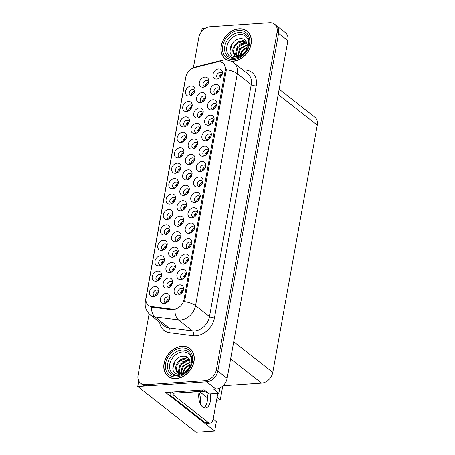 <?xml version="1.0" encoding="UTF-8"?>
<svg xmlns="http://www.w3.org/2000/svg" width="455" height="455" viewBox="0 0 455 455"><rect width="100%" height="100%" fill="white"/><g stroke="black" fill="none" stroke-linecap="round" stroke-linejoin="round"><path stroke-width="0.68" d="M213.981 120.211A3.316 2.542 -51.9 0 0 213.258 119.102A3.316 2.542 -51.9 0 0 211.763 118.675A3.316 2.542 -51.9 0 0 208.697 120.99A3.316 2.542 -51.9 0 0 209.175 124.317A3.316 2.542 -51.9 0 0 210.42 124.75M210.619 124.647A3.316 2.542 128.1 0 1 213.93 120.427M210.267 115.195A5.523 4.237 -51.9 0 0 204.682 120.569A5.523 4.237 -51.9 0 0 208.447 125.313A5.523 4.237 -51.9 0 0 209.38 125.153A5.523 4.237 -51.9 0 0 214.123 119.102A5.523 4.237 -51.9 0 0 210.267 115.195M161.519 276.151A3.316 2.542 -51.9 0 0 160.803 275.042A3.316 2.542 -51.9 0 0 159.301 274.61A3.316 2.542 -51.9 0 0 156.241 276.924A3.316 2.542 -51.9 0 0 156.713 280.257A3.316 2.542 -51.9 0 0 157.965 280.689M158.158 280.587A3.316 2.542 128.1 0 1 161.468 276.367M157.811 271.129A5.523 4.237 -51.9 0 0 152.22 276.509A5.523 4.237 -51.9 0 0 155.985 281.253A5.523 4.237 -51.9 0 0 156.918 281.093A5.523 4.237 -51.9 0 0 161.661 275.042A5.523 4.237 -51.9 0 0 157.811 271.129M183.61 221.187A3.316 2.542 -51.9 0 0 182.893 220.078A3.316 2.542 -51.9 0 0 181.391 219.646A3.316 2.542 -51.9 0 0 178.332 221.96A3.316 2.542 -51.9 0 0 178.804 225.293A3.316 2.542 -51.9 0 0 180.055 225.725M180.248 225.623A3.316 2.542 128.1 0 1 183.558 221.403M179.901 216.165A5.523 4.237 -51.9 0 0 174.31 221.545A5.523 4.237 -51.9 0 0 178.076 226.289A5.523 4.237 -51.9 0 0 179.008 226.129A5.523 4.237 -51.9 0 0 183.752 220.078A5.523 4.237 -51.9 0 0 179.901 216.165M205.654 166.49A3.316 2.542 -51.9 0 0 204.932 165.381A3.316 2.542 -51.9 0 0 203.436 164.955A3.316 2.542 -51.9 0 0 200.371 167.269A3.316 2.542 -51.9 0 0 200.848 170.597A3.316 2.542 -51.9 0 0 202.094 171.029M202.293 170.926A3.316 2.542 128.1 0 1 205.597 166.706M201.94 161.474A5.523 4.237 -51.9 0 0 196.355 166.849A5.523 4.237 -51.9 0 0 200.12 171.592A5.523 4.237 -51.9 0 0 201.053 171.433A5.523 4.237 -51.9 0 0 205.796 165.381A5.523 4.237 -51.9 0 0 201.94 161.474M175.272 267.546A3.316 2.542 -51.9 0 0 174.549 266.437A3.316 2.542 -51.9 0 0 173.054 266.01A3.316 2.542 -51.9 0 0 169.988 268.325A3.316 2.542 -51.9 0 0 170.46 271.652A3.316 2.542 -51.9 0 0 171.711 272.084M171.905 271.982A3.316 2.542 128.1 0 1 175.215 267.762M171.558 262.529A5.523 4.237 -51.9 0 0 165.967 267.904A5.523 4.237 -51.9 0 0 169.738 272.647A5.523 4.237 -51.9 0 0 170.665 272.488A5.523 4.237 -51.9 0 0 175.414 266.437A5.523 4.237 -51.9 0 0 171.558 262.529M189.28 121.883A3.316 2.542 -51.9 0 0 188.558 120.774A3.316 2.542 -51.9 0 0 187.062 120.347A3.316 2.542 -51.9 0 0 183.996 122.662A3.316 2.542 -51.9 0 0 184.468 125.99A3.316 2.542 -51.9 0 0 185.72 126.422M185.913 126.319A3.316 2.542 128.1 0 1 189.223 122.099M185.566 116.867A5.523 4.237 -51.9 0 0 179.975 122.241A5.523 4.237 -51.9 0 0 183.746 126.985A5.523 4.237 -51.9 0 0 184.673 126.826A5.523 4.237 -51.9 0 0 189.422 120.774A5.523 4.237 -51.9 0 0 185.566 116.867M183.45 289.903A3.316 2.542 -51.9 0 0 182.728 288.794A3.316 2.542 -51.9 0 0 181.232 288.368A3.316 2.542 -51.9 0 0 178.167 290.682A3.316 2.542 -51.9 0 0 178.639 294.01A3.316 2.542 -51.9 0 0 179.89 294.442M180.083 294.339A3.316 2.542 128.1 0 1 183.393 290.119M179.736 284.887A5.523 4.237 -51.9 0 0 174.146 290.262A5.523 4.237 -51.9 0 0 177.916 295.005A5.523 4.237 -51.9 0 0 178.843 294.846A5.523 4.237 -51.9 0 0 183.593 288.794A5.523 4.237 -51.9 0 0 179.736 284.887M200.297 128.464A3.316 2.542 -51.9 0 0 199.574 127.354A3.316 2.542 -51.9 0 0 198.079 126.928A3.316 2.542 -51.9 0 0 195.013 129.243A3.316 2.542 -51.9 0 0 195.485 132.57A3.316 2.542 -51.9 0 0 196.736 133.002M196.93 132.9A3.316 2.542 128.1 0 1 200.24 128.68M196.583 123.447A5.523 4.237 -51.9 0 0 190.992 128.822A5.523 4.237 -51.9 0 0 194.763 133.565A5.523 4.237 -51.9 0 0 195.69 133.406A5.523 4.237 -51.9 0 0 200.439 127.354A5.523 4.237 -51.9 0 0 196.583 123.447M222.307 73.932A3.316 2.542 -51.9 0 0 221.585 72.823A3.316 2.542 -51.9 0 0 220.089 72.396A3.316 2.542 -51.9 0 0 217.024 74.711A3.316 2.542 -51.9 0 0 217.501 78.038A3.316 2.542 -51.9 0 0 218.747 78.47M218.946 78.368A3.316 2.542 128.1 0 1 222.256 74.148M218.593 68.915A5.523 4.237 -51.9 0 0 213.008 74.29A5.523 4.237 -51.9 0 0 216.773 79.034A5.523 4.237 -51.9 0 0 217.706 78.874A5.523 4.237 -51.9 0 0 222.45 72.823A5.523 4.237 -51.9 0 0 218.593 68.915M158.744 291.575A3.316 2.542 -51.9 0 0 158.027 290.466A3.316 2.542 -51.9 0 0 156.526 290.04A3.316 2.542 -51.9 0 0 153.466 292.355A3.316 2.542 -51.9 0 0 153.938 295.682A3.316 2.542 -51.9 0 0 155.189 296.114M155.382 296.012A3.316 2.542 128.1 0 1 158.693 291.791M155.036 286.559A5.523 4.237 -51.9 0 0 149.445 291.934A5.523 4.237 -51.9 0 0 153.21 296.677A5.523 4.237 -51.9 0 0 154.143 296.518A5.523 4.237 -51.9 0 0 158.886 290.466A5.523 4.237 -51.9 0 0 155.036 286.559M191.953 174.828A3.316 2.542 -51.9 0 0 191.231 173.713A3.316 2.542 -51.9 0 0 189.735 173.287A3.316 2.542 -51.9 0 0 186.669 175.602A3.316 2.542 -51.9 0 0 187.147 178.929A3.316 2.542 -51.9 0 0 188.393 179.367M188.592 179.264A3.316 2.542 128.1 0 1 191.902 175.038M188.239 169.806A5.523 4.237 -51.9 0 0 182.654 175.181A5.523 4.237 -51.9 0 0 186.419 179.93A5.523 4.237 -51.9 0 0 187.352 179.77A5.523 4.237 -51.9 0 0 192.095 173.713A5.523 4.237 -51.9 0 0 188.239 169.806M164.295 260.726A3.316 2.542 -51.9 0 0 163.578 259.612A3.316 2.542 -51.9 0 0 162.077 259.185A3.316 2.542 -51.9 0 0 159.017 261.5A3.316 2.542 -51.9 0 0 159.489 264.827A3.316 2.542 -51.9 0 0 160.74 265.265M160.933 265.163A3.316 2.542 128.1 0 1 164.244 260.937M160.587 255.704A5.523 4.237 -51.9 0 0 154.996 261.079A5.523 4.237 -51.9 0 0 158.761 265.828A5.523 4.237 -51.9 0 0 159.694 265.669A5.523 4.237 -51.9 0 0 164.437 259.612A5.523 4.237 -51.9 0 0 160.587 255.704M216.756 104.787A3.316 2.542 -51.9 0 0 216.034 103.677A3.316 2.542 -51.9 0 0 214.538 103.245A3.316 2.542 -51.9 0 0 211.473 105.56A3.316 2.542 -51.9 0 0 211.95 108.893A3.316 2.542 -51.9 0 0 213.196 109.325M213.395 109.223A3.316 2.542 128.1 0 1 216.705 105.003M213.042 99.764A5.523 4.237 -51.9 0 0 207.457 105.145A5.523 4.237 -51.9 0 0 211.222 109.888A5.523 4.237 -51.9 0 0 212.155 109.729A5.523 4.237 -51.9 0 0 216.899 103.677A5.523 4.237 -51.9 0 0 213.042 99.764M194.734 159.369A3.316 2.542 -51.9 0 0 194.012 158.26A3.316 2.542 -51.9 0 0 192.516 157.834A3.316 2.542 -51.9 0 0 189.451 160.149A3.316 2.542 -51.9 0 0 189.928 163.476A3.316 2.542 -51.9 0 0 191.174 163.914M191.373 163.806A3.316 2.542 128.1 0 1 194.677 159.586M191.02 154.353A5.523 4.237 -51.9 0 0 185.435 159.728A5.523 4.237 -51.9 0 0 189.2 164.477A5.523 4.237 -51.9 0 0 190.133 164.318A5.523 4.237 -51.9 0 0 194.876 158.26A5.523 4.237 -51.9 0 0 191.02 154.353M178.053 252.093A3.316 2.542 -51.9 0 0 177.331 250.984A3.316 2.542 -51.9 0 0 175.835 250.557A3.316 2.542 -51.9 0 0 172.769 252.872A3.316 2.542 -51.9 0 0 173.241 256.199A3.316 2.542 -51.9 0 0 174.493 256.631M174.686 256.529A3.316 2.542 128.1 0 1 177.996 252.309M174.339 247.071A5.523 4.237 -51.9 0 0 168.748 252.451A5.523 4.237 -51.9 0 0 172.519 257.194A5.523 4.237 -51.9 0 0 173.446 257.035A5.523 4.237 -51.9 0 0 178.195 250.984A5.523 4.237 -51.9 0 0 174.339 247.071M208.43 151.066A3.316 2.542 -51.9 0 0 207.707 149.957A3.316 2.542 -51.9 0 0 206.212 149.524A3.316 2.542 -51.9 0 0 203.146 151.839A3.316 2.542 -51.9 0 0 203.624 155.172A3.316 2.542 -51.9 0 0 204.869 155.604M205.069 155.502A3.316 2.542 128.1 0 1 208.373 151.282M204.716 146.044A5.523 4.237 -51.9 0 0 199.131 151.424A5.523 4.237 -51.9 0 0 202.896 156.167A5.523 4.237 -51.9 0 0 203.829 156.008A5.523 4.237 -51.9 0 0 208.572 149.957A5.523 4.237 -51.9 0 0 204.716 146.044M186.391 205.734A3.316 2.542 -51.9 0 0 185.674 204.625A3.316 2.542 -51.9 0 0 184.173 204.193A3.316 2.542 -51.9 0 0 181.113 206.507A3.316 2.542 -51.9 0 0 181.585 209.84A3.316 2.542 -51.9 0 0 182.836 210.273M183.029 210.17A3.316 2.542 128.1 0 1 186.34 205.944M182.682 200.712A5.523 4.237 -51.9 0 0 177.092 206.092A5.523 4.237 -51.9 0 0 180.857 210.836A5.523 4.237 -51.9 0 0 181.79 210.676A5.523 4.237 -51.9 0 0 186.533 204.625A5.523 4.237 -51.9 0 0 182.682 200.712M191.777 243.624A3.316 2.542 -51.9 0 0 191.054 242.515A3.316 2.542 -51.9 0 0 189.559 242.088A3.316 2.542 -51.9 0 0 186.493 244.403A3.316 2.542 -51.9 0 0 186.965 247.73A3.316 2.542 -51.9 0 0 188.216 248.163M188.41 248.06A3.316 2.542 128.1 0 1 191.72 243.84M188.063 238.602A5.523 4.237 -51.9 0 0 182.472 243.982A5.523 4.237 -51.9 0 0 186.243 248.726A5.523 4.237 -51.9 0 0 187.176 248.566A5.523 4.237 -51.9 0 0 191.919 242.515A5.523 4.237 -51.9 0 0 188.063 238.602M180.948 168.162A3.316 2.542 -51.9 0 0 180.231 167.053A3.316 2.542 -51.9 0 0 178.735 166.627A3.316 2.542 -51.9 0 0 175.67 168.942A3.316 2.542 -51.9 0 0 176.142 172.269A3.316 2.542 -51.9 0 0 177.393 172.707M177.587 172.599A3.316 2.542 128.1 0 1 180.897 168.378M177.24 163.146A5.523 4.237 -51.9 0 0 171.649 168.521A5.523 4.237 -51.9 0 0 175.42 173.27A5.523 4.237 -51.9 0 0 176.347 173.11A5.523 4.237 -51.9 0 0 181.09 167.053A5.523 4.237 -51.9 0 0 177.24 163.146M186.226 274.479A3.316 2.542 -51.9 0 0 185.504 273.37A3.316 2.542 -51.9 0 0 184.008 272.937A3.316 2.542 -51.9 0 0 180.942 275.252A3.316 2.542 -51.9 0 0 181.414 278.585A3.316 2.542 -51.9 0 0 182.665 279.017M182.859 278.915A3.316 2.542 128.1 0 1 186.169 274.695M182.512 269.457A5.523 4.237 -51.9 0 0 176.921 274.837A5.523 4.237 -51.9 0 0 180.692 279.58A5.523 4.237 -51.9 0 0 181.619 279.421A5.523 4.237 -51.9 0 0 186.368 273.37A5.523 4.237 -51.9 0 0 182.512 269.457M203.072 113.011A3.316 2.542 -51.9 0 0 202.356 111.902A3.316 2.542 -51.9 0 0 200.86 111.475A3.316 2.542 -51.9 0 0 197.794 113.79A3.316 2.542 -51.9 0 0 198.266 117.117A3.316 2.542 -51.9 0 0 199.518 117.549M199.711 117.447A3.316 2.542 128.1 0 1 203.021 113.227M199.364 107.989A5.523 4.237 -51.9 0 0 193.773 113.369A5.523 4.237 -51.9 0 0 197.544 118.112A5.523 4.237 -51.9 0 0 198.471 117.953A5.523 4.237 -51.9 0 0 203.22 111.902A5.523 4.237 -51.9 0 0 199.364 107.989M167.07 245.296A3.316 2.542 -51.9 0 0 166.354 244.187A3.316 2.542 -51.9 0 0 164.852 243.761A3.316 2.542 -51.9 0 0 161.792 246.075A3.316 2.542 -51.9 0 0 162.264 249.403A3.316 2.542 -51.9 0 0 163.516 249.835M163.709 249.732A3.316 2.542 128.1 0 1 167.019 245.512M163.362 240.28A5.523 4.237 -51.9 0 0 157.771 245.655A5.523 4.237 -51.9 0 0 161.536 250.398A5.523 4.237 -51.9 0 0 162.469 250.239A5.523 4.237 -51.9 0 0 167.213 244.187A5.523 4.237 -51.9 0 0 163.362 240.28M197.515 143.916A3.316 2.542 -51.9 0 0 196.793 142.807A3.316 2.542 -51.9 0 0 195.297 142.381A3.316 2.542 -51.9 0 0 192.232 144.696A3.316 2.542 -51.9 0 0 192.704 148.023A3.316 2.542 -51.9 0 0 193.955 148.455M194.154 148.353A3.316 2.542 128.1 0 1 197.459 144.133M193.802 138.9A5.523 4.237 -51.9 0 0 188.211 144.275A5.523 4.237 -51.9 0 0 191.982 149.018A5.523 4.237 -51.9 0 0 192.914 148.859A5.523 4.237 -51.9 0 0 197.658 142.807A5.523 4.237 -51.9 0 0 193.802 138.9M219.532 89.356A3.316 2.542 -51.9 0 0 218.81 88.247A3.316 2.542 -51.9 0 0 217.314 87.821A3.316 2.542 -51.9 0 0 214.248 90.135A3.316 2.542 -51.9 0 0 214.726 93.463A3.316 2.542 -51.9 0 0 215.971 93.901M216.17 93.798A3.316 2.542 128.1 0 1 219.481 89.572M215.818 84.34A5.523 4.237 -51.9 0 0 210.233 89.715A5.523 4.237 -51.9 0 0 213.998 94.464A5.523 4.237 -51.9 0 0 214.931 94.304A5.523 4.237 -51.9 0 0 219.674 88.247A5.523 4.237 -51.9 0 0 215.818 84.34M175.397 199.017A3.316 2.542 -51.9 0 0 174.68 197.908A3.316 2.542 -51.9 0 0 173.179 197.481A3.316 2.542 -51.9 0 0 170.119 199.796A3.316 2.542 -51.9 0 0 170.591 203.123A3.316 2.542 -51.9 0 0 171.842 203.556M172.036 203.453A3.316 2.542 128.1 0 1 175.346 199.233M171.689 193.995A5.523 4.237 -51.9 0 0 166.098 199.375A5.523 4.237 -51.9 0 0 169.869 204.119A5.523 4.237 -51.9 0 0 170.796 203.959A5.523 4.237 -51.9 0 0 175.539 197.908A5.523 4.237 -51.9 0 0 171.689 193.995M197.328 212.769A3.316 2.542 -51.9 0 0 196.606 211.66A3.316 2.542 -51.9 0 0 195.11 211.234A3.316 2.542 -51.9 0 0 192.044 213.549A3.316 2.542 -51.9 0 0 192.516 216.876A3.316 2.542 -51.9 0 0 193.767 217.314M193.966 217.206A3.316 2.542 128.1 0 1 197.271 212.986M193.614 207.753A5.523 4.237 -51.9 0 0 188.023 213.128A5.523 4.237 -51.9 0 0 191.794 217.877A5.523 4.237 -51.9 0 0 192.727 217.718A5.523 4.237 -51.9 0 0 197.47 211.66A5.523 4.237 -51.9 0 0 193.614 207.753M169.846 229.872A3.316 2.542 -51.9 0 0 169.129 228.763A3.316 2.542 -51.9 0 0 167.628 228.33A3.316 2.542 -51.9 0 0 164.568 230.645A3.316 2.542 -51.9 0 0 165.04 233.978A3.316 2.542 -51.9 0 0 166.291 234.41M166.484 234.308A3.316 2.542 128.1 0 1 169.795 230.088M166.138 224.85A5.523 4.237 -51.9 0 0 160.547 230.23A5.523 4.237 -51.9 0 0 164.312 234.973A5.523 4.237 -51.9 0 0 165.245 234.814A5.523 4.237 -51.9 0 0 169.988 228.763A5.523 4.237 -51.9 0 0 166.138 224.85M205.853 97.558A3.316 2.542 -51.9 0 0 205.137 96.449A3.316 2.542 -51.9 0 0 203.641 96.016A3.316 2.542 -51.9 0 0 200.575 98.337A3.316 2.542 -51.9 0 0 201.047 101.664A3.316 2.542 -51.9 0 0 202.299 102.096M202.492 101.994A3.316 2.542 128.1 0 1 205.802 97.774M202.145 92.536A5.523 4.237 -51.9 0 0 196.554 97.916A5.523 4.237 -51.9 0 0 200.325 102.659A5.523 4.237 -51.9 0 0 201.252 102.5A5.523 4.237 -51.9 0 0 205.996 96.449A5.523 4.237 -51.9 0 0 202.145 92.536M200.103 197.345A3.316 2.542 -51.9 0 0 199.381 196.236A3.316 2.542 -51.9 0 0 197.885 195.804A3.316 2.542 -51.9 0 0 194.82 198.124A3.316 2.542 -51.9 0 0 195.292 201.451A3.316 2.542 -51.9 0 0 196.543 201.883M196.742 201.781A3.316 2.542 128.1 0 1 200.046 197.561M196.389 192.323A5.523 4.237 -51.9 0 0 190.799 197.703A5.523 4.237 -51.9 0 0 194.569 202.447A5.523 4.237 -51.9 0 0 195.502 202.287A5.523 4.237 -51.9 0 0 200.245 196.236A5.523 4.237 -51.9 0 0 196.389 192.323M183.723 152.738A3.316 2.542 -51.9 0 0 183.007 151.629A3.316 2.542 -51.9 0 0 181.511 151.196A3.316 2.542 -51.9 0 0 178.445 153.517A3.316 2.542 -51.9 0 0 178.917 156.844A3.316 2.542 -51.9 0 0 180.169 157.276M180.362 157.174A3.316 2.542 128.1 0 1 183.672 152.954M180.015 147.716A5.523 4.237 -51.9 0 0 174.424 153.096A5.523 4.237 -51.9 0 0 178.195 157.839A5.523 4.237 -51.9 0 0 179.122 157.68A5.523 4.237 -51.9 0 0 183.871 151.629A5.523 4.237 -51.9 0 0 180.015 147.716M172.49 282.999A3.316 2.542 -51.9 0 0 171.768 281.89A3.316 2.542 -51.9 0 0 170.272 281.463A3.316 2.542 -51.9 0 0 167.207 283.778A3.316 2.542 -51.9 0 0 167.679 287.105A3.316 2.542 -51.9 0 0 168.93 287.537M169.129 287.435A3.316 2.542 128.1 0 1 172.434 283.215M168.777 277.982A5.523 4.237 -51.9 0 0 163.186 283.357A5.523 4.237 -51.9 0 0 166.957 288.1A5.523 4.237 -51.9 0 0 167.889 287.941A5.523 4.237 -51.9 0 0 172.633 281.89A5.523 4.237 -51.9 0 0 168.777 277.982M194.552 228.2A3.316 2.542 -51.9 0 0 193.83 227.09A3.316 2.542 -51.9 0 0 192.334 226.658A3.316 2.542 -51.9 0 0 189.269 228.973A3.316 2.542 -51.9 0 0 189.741 232.306A3.316 2.542 -51.9 0 0 190.992 232.738M191.191 232.636A3.316 2.542 128.1 0 1 194.495 228.41M190.838 223.177A5.523 4.237 -51.9 0 0 185.248 228.558A5.523 4.237 -51.9 0 0 189.018 233.301A5.523 4.237 -51.9 0 0 189.951 233.142A5.523 4.237 -51.9 0 0 194.694 227.09A5.523 4.237 -51.9 0 0 190.838 223.177M202.879 181.92A3.316 2.542 -51.9 0 0 202.156 180.811A3.316 2.542 -51.9 0 0 200.661 180.379A3.316 2.542 -51.9 0 0 197.595 182.694A3.316 2.542 -51.9 0 0 198.073 186.021A3.316 2.542 -51.9 0 0 199.318 186.459M199.518 186.357A3.316 2.542 128.1 0 1 202.822 182.131M199.165 176.898A5.523 4.237 -51.9 0 0 193.574 182.279A5.523 4.237 -51.9 0 0 197.345 187.022A5.523 4.237 -51.9 0 0 198.278 186.863A5.523 4.237 -51.9 0 0 203.021 180.806A5.523 4.237 -51.9 0 0 199.165 176.898M169.709 298.452A3.316 2.542 -51.9 0 0 168.987 297.342A3.316 2.542 -51.9 0 0 167.491 296.916A3.316 2.542 -51.9 0 0 164.426 299.231A3.316 2.542 -51.9 0 0 164.903 302.558A3.316 2.542 -51.9 0 0 166.149 302.996M166.348 302.888A3.316 2.542 128.1 0 1 169.652 298.668M165.995 293.435A5.523 4.237 -51.9 0 0 160.41 298.81A5.523 4.237 -51.9 0 0 164.175 303.559A5.523 4.237 -51.9 0 0 165.108 303.4A5.523 4.237 -51.9 0 0 169.851 297.342A5.523 4.237 -51.9 0 0 165.995 293.435M186.499 137.313A3.316 2.542 -51.9 0 0 185.782 136.204A3.316 2.542 -51.9 0 0 184.286 135.772A3.316 2.542 -51.9 0 0 181.221 138.087A3.316 2.542 -51.9 0 0 181.693 141.414A3.316 2.542 -51.9 0 0 182.944 141.852M183.137 141.75A3.316 2.542 128.1 0 1 186.448 137.524M182.791 132.291A5.523 4.237 -51.9 0 0 177.2 137.672A5.523 4.237 -51.9 0 0 180.971 142.415A5.523 4.237 -51.9 0 0 181.898 142.256A5.523 4.237 -51.9 0 0 186.647 136.199A5.523 4.237 -51.9 0 0 182.791 132.291M189.001 259.049A3.316 2.542 -51.9 0 0 188.279 257.939A3.316 2.542 -51.9 0 0 186.783 257.513A3.316 2.542 -51.9 0 0 183.718 259.828A3.316 2.542 -51.9 0 0 184.19 263.155A3.316 2.542 -51.9 0 0 185.441 263.593M185.634 263.485A3.316 2.542 128.1 0 1 188.944 259.265M185.287 254.032A5.523 4.237 -51.9 0 0 179.697 259.407A5.523 4.237 -51.9 0 0 183.467 264.156A5.523 4.237 -51.9 0 0 184.394 263.997A5.523 4.237 -51.9 0 0 189.143 257.939A5.523 4.237 -51.9 0 0 185.287 254.032M208.635 82.105A3.316 2.542 -51.9 0 0 207.918 80.996A3.316 2.542 -51.9 0 0 206.416 80.563A3.316 2.542 -51.9 0 0 203.357 82.878A3.316 2.542 -51.9 0 0 203.829 86.211A3.316 2.542 -51.9 0 0 205.08 86.643M205.273 86.541A3.316 2.542 128.1 0 1 208.583 82.321M204.926 77.083A5.523 4.237 -51.9 0 0 199.335 82.463A5.523 4.237 -51.9 0 0 203.101 87.206A5.523 4.237 -51.9 0 0 204.033 87.047A5.523 4.237 -51.9 0 0 208.777 80.996A5.523 4.237 -51.9 0 0 204.926 77.083M178.172 183.593A3.316 2.542 -51.9 0 0 177.456 182.483A3.316 2.542 -51.9 0 0 175.96 182.051A3.316 2.542 -51.9 0 0 172.894 184.366A3.316 2.542 -51.9 0 0 173.366 187.699A3.316 2.542 -51.9 0 0 174.618 188.131M174.811 188.029A3.316 2.542 128.1 0 1 178.121 183.803M174.464 178.57A5.523 4.237 -51.9 0 0 168.873 183.951A5.523 4.237 -51.9 0 0 172.644 188.694A5.523 4.237 -51.9 0 0 173.571 188.535A5.523 4.237 -51.9 0 0 178.314 182.483A5.523 4.237 -51.9 0 0 174.464 178.57M189.172 190.281A3.316 2.542 -51.9 0 0 188.45 189.172A3.316 2.542 -51.9 0 0 186.954 188.74A3.316 2.542 -51.9 0 0 183.888 191.054A3.316 2.542 -51.9 0 0 184.366 194.382A3.316 2.542 -51.9 0 0 185.612 194.82M185.811 194.717A3.316 2.542 128.1 0 1 189.121 190.491M185.458 185.259A5.523 4.237 -51.9 0 0 179.873 190.639A5.523 4.237 -51.9 0 0 183.638 195.383A5.523 4.237 -51.9 0 0 184.571 195.223A5.523 4.237 -51.9 0 0 189.314 189.166A5.523 4.237 -51.9 0 0 185.458 185.259M211.205 135.641A3.316 2.542 -51.9 0 0 210.483 134.526A3.316 2.542 -51.9 0 0 208.987 134.1A3.316 2.542 -51.9 0 0 205.922 136.415A3.316 2.542 -51.9 0 0 206.399 139.742A3.316 2.542 -51.9 0 0 207.645 140.18M207.844 140.077A3.316 2.542 128.1 0 1 211.154 135.852M207.491 130.619A5.523 4.237 -51.9 0 0 201.906 135.999A5.523 4.237 -51.9 0 0 205.671 140.743A5.523 4.237 -51.9 0 0 206.604 140.584A5.523 4.237 -51.9 0 0 211.347 134.526A5.523 4.237 -51.9 0 0 207.491 130.619M194.831 91.034A3.316 2.542 -51.9 0 0 194.109 89.919A3.316 2.542 -51.9 0 0 192.613 89.493A3.316 2.542 -51.9 0 0 189.547 91.808A3.316 2.542 -51.9 0 0 190.019 95.135A3.316 2.542 -51.9 0 0 191.271 95.573M191.464 95.47A3.316 2.542 128.1 0 1 194.774 91.245M191.117 86.012A5.523 4.237 -51.9 0 0 185.526 91.392A5.523 4.237 -51.9 0 0 189.297 96.136A5.523 4.237 -51.9 0 0 190.224 95.977A5.523 4.237 -51.9 0 0 194.973 89.919A5.523 4.237 -51.9 0 0 191.117 86.012M180.828 236.64A3.316 2.542 -51.9 0 0 180.112 235.531A3.316 2.542 -51.9 0 0 178.616 235.099A3.316 2.542 -51.9 0 0 175.55 237.413A3.316 2.542 -51.9 0 0 176.022 240.746A3.316 2.542 -51.9 0 0 177.274 241.178M177.467 241.076A3.316 2.542 128.1 0 1 180.777 236.856M177.12 231.618A5.523 4.237 -51.9 0 0 171.529 236.998A5.523 4.237 -51.9 0 0 175.3 241.742A5.523 4.237 -51.9 0 0 176.227 241.582A5.523 4.237 -51.9 0 0 180.971 235.531A5.523 4.237 -51.9 0 0 177.12 231.618M172.621 214.441A3.316 2.542 -51.9 0 0 171.905 213.332A3.316 2.542 -51.9 0 0 170.403 212.906A3.316 2.542 -51.9 0 0 167.343 215.221A3.316 2.542 -51.9 0 0 167.815 218.548A3.316 2.542 -51.9 0 0 169.067 218.986M169.26 218.878A3.316 2.542 128.1 0 1 172.57 214.658M168.913 209.425A5.523 4.237 -51.9 0 0 163.322 214.8A5.523 4.237 -51.9 0 0 167.093 219.549A5.523 4.237 -51.9 0 0 168.02 219.39A5.523 4.237 -51.9 0 0 172.763 213.332A5.523 4.237 -51.9 0 0 168.913 209.425M192.055 106.459A3.316 2.542 -51.9 0 0 191.333 105.35A3.316 2.542 -51.9 0 0 189.837 104.917A3.316 2.542 -51.9 0 0 186.772 107.232A3.316 2.542 -51.9 0 0 187.244 110.565A3.316 2.542 -51.9 0 0 188.495 110.997M188.688 110.895A3.316 2.542 128.1 0 1 191.999 106.675M188.342 101.437A5.523 4.237 -51.9 0 0 182.751 106.817A5.523 4.237 -51.9 0 0 186.522 111.56A5.523 4.237 -51.9 0 0 187.449 111.401A5.523 4.237 -51.9 0 0 192.198 105.35A5.523 4.237 -51.9 0 0 188.342 101.437M218.468 61.749A9.942 7.627 -51.9 0 0 216.978 61.988L194.399 67.63A9.942 7.627 -51.9 0 0 185.822 77.071L146.066 298.048A9.942 7.627 -51.9 0 0 148.353 305.299A9.942 7.627 -51.9 0 0 151.407 306.551L172.49 309.235A9.942 7.627 -51.9 0 0 183.991 299.595L225.248 70.286A9.942 7.627 -51.9 0 0 222.961 63.035A9.942 7.627 -51.9 0 0 218.468 61.749M138.724 380.949L137.723 386.511L206.655 381.842A11.045 8.474 -51.9 0 0 217.837 371.087L278.596 33.403A11.045 8.474 -51.9 0 0 276.048 25.343A11.045 8.474 -51.9 0 1 278.596 33.403L217.837 371.087A11.045 8.474 -51.9 0 1 206.655 381.842L147.084 385.88A11.045 8.474 -51.9 0 1 142.091 384.447L140.606 383.281A11.045 8.474 -51.9 0 0 145.594 384.714L205.171 380.676A11.045 8.474 -51.9 0 0 216.347 369.921L277.106 32.237A11.045 8.474 -51.9 0 0 274.564 24.183A11.045 8.474 -51.9 0 0 269.57 22.75L210 26.782A11.045 8.474 -51.9 0 0 198.818 37.538L193.358 67.88M205.211 28.375L202.128 28.585L201.588 31.577M213.185 419.044L216.37 421.546L214.669 430.993L165.609 392.534L204.221 389.924L209.425 394.002L218.969 393.353L213.765 389.275L215.949 389.127A11.045 8.474 -51.9 0 0 227.13 378.372L287.89 40.688A11.045 8.474 -51.9 0 0 285.342 32.629L274.564 24.183M219.936 387.984L218.969 393.353M214.669 430.993L196.082 432.25L137.723 386.511M279.16 89.197L314.729 117.077A11.045 8.474 128.1 0 1 317.277 125.136L272.784 372.395A11.045 8.474 128.1 0 1 261.608 383.15L223.052 385.76M222.762 386.028L220.254 399.951L217.075 397.46M216.586 400.195L220.254 399.951M201.65 113.71L201.008 116.508M200.433 404.017A11.779 6.222 86.1 0 0 198.949 392.733M207.508 397.926L199.506 391.653M230.986 61.175A17.671 13.553 -51.9 0 0 233.227 61.209A17.671 13.553 -51.9 0 0 249.567 48.861A17.671 13.553 -51.9 0 0 247.042 31.105A17.671 13.553 -51.9 0 0 239.057 28.819A17.671 13.553 -51.9 0 0 222.717 41.16A17.671 13.553 -51.9 0 0 225.242 58.917A17.671 13.553 -51.9 0 0 227.073 60.071M225.305 58.735A17.671 13.553 -51.9 0 0 226.01 59.468M181.937 346.255A17.671 13.553 -51.9 0 0 165.597 358.603A17.671 13.553 -51.9 0 0 168.128 376.359A17.671 13.553 -51.9 0 0 176.113 378.645A17.671 13.553 -51.9 0 0 192.454 366.298A17.671 13.553 -51.9 0 0 189.928 348.541A17.671 13.553 -51.9 0 0 181.937 346.255M168.191 376.171A17.671 13.553 -51.9 0 0 168.896 376.905M223.724 63.637L226.294 69.643L226.175 71.014L184.548 301.654A12.882 4.692 10.2 0 1 195.553 305.686A14.725 11.295 128.1 0 1 180.652 320.024A14.725 11.295 128.1 0 1 178.519 319.967L155.03 316.976A14.725 11.295 128.1 0 1 150.503 315.122L164.443 326.047A14.725 11.295 -51.9 0 0 168.964 327.896L192.459 330.893A14.725 11.295 -51.9 0 0 194.586 330.95A14.725 11.295 -51.9 0 0 209.493 316.606L251.24 84.602A14.725 11.295 -51.9 0 0 247.844 73.858L233.91 62.932A14.725 11.295 128.1 0 1 237.3 73.676A12.882 4.692 -169.8 0 0 226.294 69.643M176.091 309.792L173.509 310.031L151.384 307.114A12.882 7.513 97.3 0 0 155.03 316.976L168.964 327.896A3.68 2.144 -82.7 0 1 169.687 332.713A18.405 14.122 128.1 0 1 159.631 322.282M149.098 313.865L138.058 375.221A11.045 8.474 -51.9 0 0 140.606 383.281M190.645 349.161A17.671 13.553 -51.9 0 0 189.763 348.649M247.759 31.719A17.671 13.553 -51.9 0 0 246.877 31.213M156.787 294.976L157.134 292.383M158.647 291.945L157.51 294.169M167.747 301.853L168.1 299.259M168.469 301.045L169.613 298.821M182.21 292.491L183.354 290.273M181.488 293.304L181.841 290.711M159.563 279.546L159.91 276.958M161.423 276.515L160.285 278.739M162.338 264.122L162.685 261.528M164.198 261.09L163.061 263.314M165.114 248.697L165.461 246.104M166.974 245.666L165.836 247.884M167.889 233.267L168.236 230.679M169.749 230.236L168.612 232.46M170.517 286.405L170.892 283.801M171.245 285.598L172.382 283.397M173.292 270.964L173.685 268.336M174.02 270.151L175.158 267.972M176.062 255.517L176.477 252.872M176.796 254.698L177.928 252.548M178.832 240.075L179.276 237.408M179.577 239.25L180.698 237.123M184.986 277.067L186.129 274.848M184.264 277.874L184.616 275.286M187.761 261.642L188.905 259.418M187.039 262.45L187.392 259.856M190.537 246.212L191.68 243.994M189.815 247.019L190.167 244.432M193.312 230.787L194.456 228.569M192.59 231.595L192.943 229.007M240.212 56.488A12.74 9.771 128.1 0 1 235.525 57.853A12.74 9.771 128.1 0 1 226.835 46.91A12.74 9.771 128.1 0 1 239.728 34.5A12.74 9.771 128.1 0 1 248.259 46.222M234.183 56.619L236.793 56.869L241.406 55.362L237.379 56.414C235.127 56.261 233.79 55.078 233.381 52.854A8.321 6.381 -51.9 0 0 234.723 54.475A8.321 6.381 -51.9 0 0 238.488 55.55A8.321 6.381 -51.9 0 0 242.879 53.826C249.55 49.322 248.02 38.248 240.831 38.743C231.072 38.322 225.731 54.719 234.183 56.619M227.733 60.174A17.483 13.417 128.1 0 1 225.356 58.775A17.483 13.417 128.1 0 1 222.853 41.206A17.483 13.417 128.1 0 1 239.023 28.983A17.483 13.417 128.1 0 1 246.929 31.247A17.483 13.417 128.1 0 1 249.431 48.822A17.483 13.417 128.1 0 1 233.256 61.038A17.483 13.417 128.1 0 1 230.384 60.919M246.929 31.247L248.413 32.413A17.483 13.417 128.1 0 1 248.464 32.453M243.687 53.167L245.626 50.852M239.933 55.3L241.952 50.414L247.133 46.814M240.615 55.078L242.708 50.664L247.002 47.519M237.732 55.561L239.592 48.566L247.196 44.647M238.227 55.567L240.541 48.583L247.23 45.113M236.026 55.209L235.468 54.031L237.231 46.717L244.42 42.793L246.906 43.208M236.418 55.339L237.51 47.604L245.006 43.259L246.991 43.498M233.381 52.854C230.947 48.708 236.259 40.791 242.06 40.944L246.047 42.201L246.82 42.929M234.973 54.657L233.46 51.54L234.388 47.024L237.482 43.327L242.651 41.411L246.337 42.446M226.891 59.98A17.483 13.417 128.1 0 1 226.84 59.941L225.356 58.775M229.934 51.074L232.488 43.253L233.62 41.923M237.334 42.548L244.568 39.892M239.694 44.397L245.262 41.866M183.098 373.93A12.74 9.771 128.1 0 1 178.411 375.29A12.74 9.771 128.1 0 1 169.721 364.347A12.74 9.771 128.1 0 1 182.614 351.937A12.74 9.771 128.1 0 1 191.145 363.659M177.063 374.055L179.674 374.311L184.292 372.799L180.26 373.851C178.007 373.703 176.676 372.514 176.261 370.29A8.321 6.381 -51.9 0 0 177.609 371.911A8.321 6.381 -51.9 0 0 181.369 372.992A8.321 6.381 -51.9 0 0 185.765 371.263C192.437 366.758 190.907 355.685 183.712 356.18C173.958 355.764 168.612 372.156 177.063 374.055M181.909 346.426A17.483 13.417 128.1 0 1 189.815 348.689A17.483 13.417 128.1 0 1 192.311 366.258A17.483 13.417 128.1 0 1 176.142 378.475A17.483 13.417 128.1 0 1 168.236 376.211A17.483 13.417 128.1 0 1 165.739 358.642A17.483 13.417 128.1 0 1 181.909 346.426M189.815 348.689L191.299 349.855A17.483 13.417 128.1 0 1 191.35 349.895M186.573 370.609L188.506 368.288M182.819 372.742L184.838 367.85L190.019 364.256M183.496 372.514L185.594 368.106L189.889 364.955M180.618 372.998L182.478 366.002L190.082 362.083M181.107 373.003L183.428 366.025L190.11 362.55M178.912 372.645L178.349 371.473L180.117 364.154L187.301 360.235L189.792 360.644M179.304 372.781L180.39 365.046L187.892 360.696L189.877 360.94M176.261 370.29C173.827 366.15 179.139 358.227 184.94 358.386L188.933 359.643L189.701 360.371M177.859 372.093L176.341 368.977L177.274 364.461L180.368 360.764L185.532 358.847L189.223 359.882M169.778 377.417A17.483 13.417 128.1 0 1 169.726 377.377L168.236 376.211M177.66 392.966A1.843 1.41 -51.9 0 0 178.309 393.092L205.882 391.22M172.82 368.51L175.368 360.69L176.506 359.365M180.22 359.99L187.449 357.334M182.58 361.839L188.148 359.308M199.154 391.681A11.227 5.926 86.1 0 0 199 392.449A11.227 5.926 86.1 0 0 205.427 408.089A11.227 5.926 86.1 0 0 210.335 401.333A11.227 5.926 86.1 0 0 210.255 393.945M206.485 391.698A11.227 5.926 -93.9 0 1 207.218 401.543A11.227 5.926 -93.9 0 1 203.84 407.799M217.803 393.433L213.264 418.646A7.36 3.885 -93.9 0 1 210.045 423.076A7.36 3.885 -93.9 0 1 208.333 422.479L173.099 394.86L169.977 395.071A7.36 3.885 86.1 0 0 170.159 392.227M173.287 392.887A7.36 3.885 -93.9 0 1 173.099 394.86M210.045 423.076L206.928 423.286A7.36 3.885 -93.9 0 1 205.216 422.689L169.977 395.071M197.845 390.35L199.313 391.505A7.36 5.648 -51.9 0 0 203.175 389.992M172.269 392.085L173.736 393.234L199.313 391.505M170.665 217.843L171.012 215.249M172.525 214.811L171.387 217.035M173.44 202.412L173.787 199.825M175.3 199.387L174.163 201.605M176.216 186.988L176.563 184.394M178.076 183.957L176.938 186.18M181.602 224.628L182.068 221.949M182.353 223.803L183.473 221.693M184.377 209.186L184.867 206.485M185.128 208.356L186.243 206.269M187.147 193.739L187.665 191.02M187.904 192.909L189.013 190.844M189.917 178.292L190.457 175.556M190.679 177.461L191.782 175.42M196.088 215.363L197.231 213.139M195.366 216.17L195.718 213.577M198.863 199.933L200.007 197.715M198.141 200.74L198.494 198.152M201.639 184.508L202.782 182.284M200.917 185.316L201.269 182.722M204.414 169.078L205.558 166.86M203.692 169.891L204.045 167.298M178.991 171.563L179.338 168.97M180.851 168.532L179.714 170.756M181.767 156.133L182.114 153.545M183.627 153.107L182.489 155.326M184.542 140.709L184.895 138.115M186.408 137.677L185.265 139.901M187.318 125.284L187.67 122.691M189.183 122.253L188.04 124.477M190.093 109.854L190.446 107.266M191.959 106.828L190.816 109.046M192.869 94.43L193.221 91.836M194.734 91.398L193.591 93.622M192.692 162.85L193.261 160.092M193.455 162.008L194.558 159.995M195.462 147.403L196.06 144.622M196.236 146.561L197.328 144.571M198.232 131.956L198.858 129.157M199.011 131.114L200.098 129.146M201.787 115.667L202.867 113.722M203.777 101.067L204.46 98.223M204.568 100.214L205.637 98.297M206.553 85.62L207.264 82.759M207.344 84.766L208.407 82.873M207.19 153.654L208.333 151.435M206.468 154.461L206.82 151.873M209.965 138.229L211.109 136.005M209.243 139.037L209.596 136.443M212.741 122.799L213.884 120.581M212.019 123.612L212.371 121.019M215.516 107.374L216.66 105.156M214.794 108.182L215.147 105.594M218.292 91.95L219.435 89.726M217.57 92.757L217.922 90.164M221.067 76.52L222.211 74.301M220.345 77.333L220.698 74.739M287.89 40.688L277.106 32.237M227.13 378.372L216.347 369.921M215.949 389.127L205.171 380.676M272.784 372.395L233.716 341.768M317.277 125.136L278.204 94.515M261.608 383.15L230.634 358.876M151.407 306.551L152.419 307.341M172.49 309.235L173.509 310.031M183.991 299.595L184.918 300.323M225.248 70.286L226.175 71.014M214.47 317.852A3.68 1.342 10.2 0 1 209.493 316.606L195.553 305.686L237.3 73.676L251.24 84.602A3.68 1.342 10.2 0 0 256.216 85.847L214.47 317.852A18.405 14.122 128.1 0 1 195.843 335.779A18.405 14.122 128.1 0 1 193.176 335.71L169.687 332.713M233.91 62.932C231.038 60.754 227.819 59.77 224.258 59.98L221.727 60.378A12.882 5.887 76 0 0 219.845 61.783M145.924 300.311A12.882 4.692 -169.8 0 0 145.344 301.358C144.497 306.846 146.22 311.43 150.503 315.122M145.344 301.358L185.418 78.635A12.882 4.692 10.2 0 1 185.651 78.027M192.829 68.17L196.566 66.669A12.882 5.887 76 0 0 195.24 67.42M174.879 310.031A12.882 7.513 97.3 0 0 178.519 319.967L192.459 330.893A3.68 2.144 -82.7 0 1 193.176 335.71M243.038 70.087A18.405 14.122 128.1 0 1 256.216 85.847M145.594 384.714L147.084 385.88M234.262 58.422A14.105 10.823 128.1 0 1 232.761 58.399A14.105 10.823 128.1 0 1 224.992 45.381A14.105 10.823 128.1 0 1 239.074 32.555A14.105 10.823 128.1 0 1 248.333 38.533L248.896 41.996C248.896 45.039 247.912 48.065 245.933 51.062C243.96 53.9 241.542 55.976 238.682 57.284L234.336 58.411L232.761 58.399M238.75 30.502A15.828 12.143 128.1 0 1 249.556 44.101A15.828 12.143 128.1 0 1 233.529 59.52A15.828 12.143 128.1 0 1 222.728 45.921A15.828 12.143 128.1 0 1 238.75 30.502M177.143 375.864A14.105 10.823 128.1 0 1 175.647 375.836A14.105 10.823 128.1 0 1 167.872 362.817A14.105 10.823 128.1 0 1 181.954 349.997A14.105 10.823 128.1 0 1 191.219 355.969L191.777 359.433C191.782 362.481 190.793 365.501 188.819 368.504C186.846 371.343 184.429 373.413 181.562 374.721L177.222 375.853L175.647 375.836M181.636 347.944A15.828 12.143 128.1 0 1 192.437 361.543A15.828 12.143 128.1 0 1 176.415 376.962A15.828 12.143 128.1 0 1 165.614 363.357A15.828 12.143 128.1 0 1 181.636 347.944M208.333 422.479L205.216 422.689M185.418 78.635L185.885 76.753M221.727 60.378L196.566 66.669"/></g></svg>
